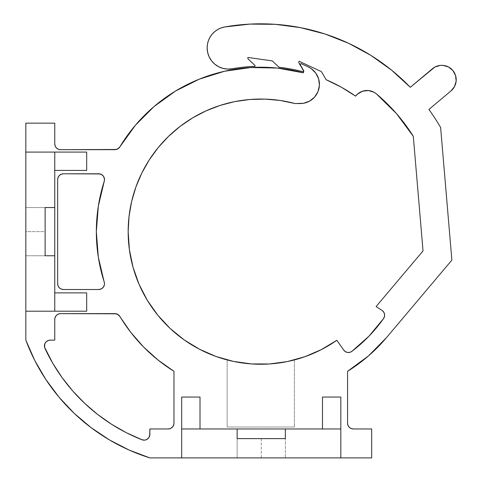 <?xml version="1.0" encoding="UTF-8"?>
<svg xmlns="http://www.w3.org/2000/svg" width="482" height="482" viewBox="0 0 482 482"><rect width="100%" height="100%" fill="white"/><g stroke="black" fill="none" stroke-linecap="round" stroke-linejoin="round"><path stroke-width="0.36" stroke-dasharray="2.41 1.81" d="M54.767 211.598L54.767 207.537L25.835 207.537L25.835 123.151L54.767 123.151L54.767 143.883L54.767 123.151L25.835 123.151L25.835 207.537L45.121 207.537L45.121 255.755L25.835 255.755L25.835 231.649L25.835 255.755L45.121 255.755L45.121 231.649L25.835 231.649L25.835 207.537L45.121 207.537L45.121 255.755L25.835 255.755L25.835 340.147L34.722 360.403M261.25 457.9L285.362 457.9L285.362 438.614L261.25 438.614L261.25 457.9L237.138 457.9L237.138 438.614L285.362 438.614L285.362 457.9L371.676 457.9L371.676 428.968L353.354 428.968L371.676 428.968L371.676 457.9L261.25 457.9L261.25 438.614L237.138 438.614L237.138 457.9L149.86 457.9L261.25 457.9M50.2 340.147L54.767 340.147L50.2 340.147A5.784 5.784 0 0 0 44.953 348.378L44.41 345.931M98.316 206.188L96.334 231.649A164.434 164.434 0 0 0 104.22 281.958L104.425 284.645L104.052 285.953L102.461 288.134L100.057 289.351M234.897 101.588L249.929 99.485L265.106 99.111L280.223 100.473L295.086 103.558A132.61 132.61 0 0 0 294.996 103.534M250.031 99.473A132.61 132.61 0 0 0 149.318 159.789L141.835 172.996L135.912 186.974L131.622 201.536M224.678 26.974A21.22 21.22 0 0 0 207.146 47.869A21.22 21.22 0 0 0 232.047 68.763L227.438 69.065L222.871 68.36L218.563 66.685M315.776 73.089L311.161 68.571A19.202 19.202 0 0 0 308.347 66.962L301.304 63.666L300.232 64.57A0.922 0.922 0 0 0 300.533 65.251L303.823 70.956L303.329 72.818L277.252 68.04L250.754 67.522L224.516 71.258M25.835 152.083L86.688 152.083L25.835 152.083M86.688 170.405L54.767 170.405L54.767 292.887L86.688 292.887L54.767 292.887L54.767 311.209L54.767 170.405L86.688 170.405M86.688 311.209L25.835 311.209L86.688 311.209M181.684 457.9L181.684 397.048L181.684 457.9M200.012 397.048L200.012 428.968L322.488 428.968L322.488 397.048L322.488 428.968L340.816 428.968L200.012 428.968L200.012 397.048M340.816 397.048L340.816 457.9L340.816 397.048M351.137 428.528L349.257 427.275L348.004 425.395M386.462 337.665L451.875 260.111L386.462 337.665A164.434 164.434 0 0 1 347.564 371.309L347.564 423.184L347.564 371.309L368.332 356.017M453.014 88.863A14.466 14.466 0 0 1 451.05 90.863L428.89 109.462A207.832 207.832 0 0 1 440.62 127.495L451.875 260.111L440.62 127.495A207.832 207.832 0 0 0 428.89 109.462L451.05 90.863L454.586 86.465L456.165 81.042L456.135 78.205L454.436 72.824L452.827 70.474M450.821 68.51L448.435 66.95A14.466 14.466 0 0 1 452.821 70.468M445.814 65.895L445.79 65.889A14.466 14.466 0 0 0 443.042 65.371M440.18 65.401L434.794 67.1L432.456 68.703L410.29 87.296L391.583 70.149L370.923 55.406L348.619 43.296M325.007 33.993L300.437 27.637M275.27 24.323L249.893 24.1M214.725 31.613L212.11 34.228L209.989 37.259L208.423 40.609L207.465 44.181M207.646 52.46L209.134 56.834L211.532 60.786L214.725 64.118M368.423 90.544L373.972 92.225L376.382 93.863A14.466 14.466 0 0 0 355.608 96.141A165.398 165.398 0 0 0 326.085 79.693L321.392 71.601L299.057 61.232L298.707 62.533L303.546 70.878L303.298 71.812A165.398 165.398 0 0 0 279.09 67.269L272.246 60.889L247.862 57.46L247.911 58.81L254.96 65.389L254.996 66.353L254.96 65.389L247.911 58.81L247.862 57.46L272.246 60.889L279.09 67.269A165.398 165.398 0 0 1 303.298 71.812L303.546 70.878L298.707 62.533L299.057 61.232L321.392 71.601L326.085 79.693L341.268 87.158L355.608 96.141L359.988 92.339L365.507 90.568M345.359 351.643L343.678 350.053A5.784 5.784 0 0 0 351.92 351.336A150.45 150.45 0 0 0 383.564 318.572A5.784 5.784 0 0 0 381.997 310.372L376.111 306.552L423.027 250.929L413.303 136.334A179.864 179.864 0 0 0 376.382 93.863L396.511 113.644L413.303 136.334L423.027 250.929L376.111 306.552L381.997 310.372L383.642 311.999L384.528 314.137L384.497 316.451L383.564 318.572L368.989 336.159L351.92 351.336L349.836 352.342L347.528 352.45M129.688 251.718L128.158 231.649A132.61 132.61 0 0 0 227.149 359.921L227.149 426.998L294.382 426.998L294.382 359.921L294.382 426.998L227.149 426.998L227.149 359.921A132.61 132.61 0 0 0 336.828 340.274L343.678 350.053L336.828 340.274L318.5 351.029M312.625 353.698L298.183 358.867M222.811 358.71L210.417 354.324M203.597 351.3L191.613 344.799M186.028 341.184L171.737 329.923M170.297 328.597L156.674 313.806M152.963 308.872L145.389 297.008M141.931 290.495L136.701 278.463M134.273 271.444L130.815 258.051M158.259 147.522L168.549 136.358M206.037 110.86L220.202 105.395M300.232 103.558L295.086 103.558L303.461 103.287L306.6 102.473L312.252 99.334L314.601 97.099L318.024 91.58A19.202 19.202 0 0 0 318.97 88.537M318.982 88.495A19.202 19.202 0 0 0 319.409 85.338L319.295 82.061A19.202 19.202 0 0 1 319.409 85.266M318.638 78.885L317.451 75.867M308.347 66.962L301.774 63.895A0.922 0.922 0 0 0 300.232 64.57L300.31 64.943M199.217 79.169L175.52 91.038L154.035 106.558M54.767 143.883A5.784 5.784 0 0 0 60.551 149.673L114.915 149.673L60.551 149.673L58.34 149.233L56.46 147.98M59.075 397.252L74.228 413.369L91.11 427.661L109.498 439.952L129.17 450.074L149.86 457.9A194.704 194.704 0 0 1 25.835 340.147L25.835 255.755L45.121 255.755L45.121 207.537L25.835 207.537L25.835 231.649L45.121 231.649L45.121 207.537L54.767 207.537M96.334 231.649L98.316 257.111L104.22 281.958A5.784 5.784 0 0 1 98.708 289.513L63.449 289.513A5.784 5.784 0 0 1 57.659 283.723L57.659 179.569A5.784 5.784 0 0 1 63.449 173.785L98.708 173.785A5.784 5.784 0 0 1 104.22 181.34A164.434 164.434 0 0 0 96.334 231.649M61.232 289.073L59.358 287.82L58.099 285.94M100.057 173.942L102.461 175.165L104.052 177.346M104.48 180.009L104.22 181.34M114.915 313.625L60.551 313.625L114.915 313.625A5.784 5.784 0 0 1 119.873 316.427L130.863 332.459L143.66 347.082L158.096 360.09M119.873 316.427A164.434 164.434 0 0 0 173.972 371.309L173.972 423.184L173.532 425.395L172.273 427.275L170.399 428.528M168.182 428.968L149.86 428.968L149.86 434.372A5.784 5.784 0 0 0 149.86 434.372L149.86 428.968L168.182 428.968A5.784 5.784 0 0 0 173.972 423.184L173.972 371.309M149.185 437.084A5.784 5.784 0 0 0 149.191 437.072L148.384 438.234L146.076 439.801L143.305 440.108L126.284 432.673M72.848 391.089L62.112 377.611M52.815 363.35A180.238 180.238 0 0 0 52.96 363.603L44.953 348.378A180.238 180.238 0 0 0 45.037 348.558M44.85 343.714L46.103 341.84M54.767 319.409L54.767 340.147L54.767 319.409A5.784 5.784 0 0 1 60.551 313.625M55.207 317.192L56.46 315.318M314.619 97.075A19.202 19.202 0 0 0 316.529 94.514M316.547 94.484A19.202 19.202 0 0 0 318 91.64M319.295 82.042A19.202 19.202 0 0 0 318.644 78.921M318.626 78.849A19.202 19.202 0 0 0 315.8 73.125M315.752 73.059A19.202 19.202 0 0 0 313.68 70.655M313.637 70.613A19.202 19.202 0 0 0 311.197 68.601M114.915 149.673A5.784 5.784 0 0 0 119.873 146.871A164.434 164.434 0 0 1 303.329 72.818L303.823 70.956L300.533 65.251M54.767 255.755L45.121 255.755L54.767 255.755L54.767 253.924M347.564 423.184A5.784 5.784 0 0 0 353.354 428.968M453.056 88.815A14.466 14.466 0 0 0 454.574 86.477M454.592 86.447A14.466 14.466 0 0 0 455.641 83.832M456.135 78.205A14.466 14.466 0 0 0 455.55 75.433M455.544 75.415A14.466 14.466 0 0 0 454.442 72.836M454.436 72.824A14.466 14.466 0 0 0 452.833 70.48M448.405 66.938A14.466 14.466 0 0 0 445.826 65.901M442.988 65.371A14.466 14.466 0 0 0 440.211 65.395M440.144 65.407A14.466 14.466 0 0 0 437.427 65.98M437.385 65.992A14.466 14.466 0 0 0 434.794 67.1M434.77 67.112A14.466 14.466 0 0 0 432.474 68.685M391.583 70.149A207.832 207.832 0 0 1 410.29 87.296L432.456 68.703M370.923 55.406A207.832 207.832 0 0 0 348.715 43.338M348.522 43.253A207.832 207.832 0 0 0 325.037 34.005M324.97 33.981A207.832 207.832 0 0 0 275.361 24.329M254.996 66.353A165.398 165.398 0 0 0 232.047 68.763M63.449 173.785L98.708 173.785M57.659 283.723L57.659 179.569M98.708 289.513L63.449 289.513M290.694 360.837L282.88 362.398M273.342 363.657L265.371 364.175M255.755 364.163L247.796 363.621M238.235 362.325L230.462 360.747M294.382 359.921L294.382 426.998L294.382 359.921M227.149 359.921L227.149 426.998L227.149 359.921M294.382 426.998L227.149 426.998L294.382 426.998M237.138 457.9L237.138 438.614L237.138 457.9M237.138 428.968L237.138 438.614L285.362 438.614L237.138 438.614L237.138 428.968L241.205 428.968M285.362 428.968L285.362 457.9L285.362 428.968L283.524 428.968M181.684 428.968L200.012 428.968L181.684 428.968M285.362 438.614L237.138 438.614L285.362 438.614M54.767 152.083L54.767 170.405L54.767 152.083M45.121 255.755L45.121 207.537L45.121 255.755"/><path stroke-width="0.72" d="M72.903 391.149A180.238 180.238 0 0 0 141.943 439.753A180.238 180.238 0 0 1 44.953 348.378A5.784 5.784 0 0 1 50.2 340.147L54.767 340.147L54.767 319.409L55.207 317.192L56.46 315.318L58.34 314.065L60.551 313.625L116.391 313.812L118.952 315.264L130.863 332.459L143.66 347.082L158.096 360.09L173.972 371.309L173.972 423.184L173.532 425.395L172.273 427.275L170.399 428.528L168.182 428.968L149.86 428.968L149.691 435.764L148.384 438.234L146.076 439.801L144.708 440.126L141.943 439.753L126.398 432.734L111.589 424.274L97.647 414.454L84.693 403.356L72.848 391.089L62.214 377.755L52.887 363.476L44.549 347.185L44.85 343.714L46.103 341.84L47.983 340.587L50.2 340.147L47.983 340.587L46.103 341.84M100.057 289.351L98.708 289.513A5.784 5.784 0 0 0 104.22 281.958A164.434 164.434 0 0 1 96.334 231.649L98.316 257.111L104.48 283.289L104.425 284.645L103.383 287.133L101.334 288.887L98.708 289.513L63.449 289.513L61.232 289.073L59.358 287.82L58.099 285.94L57.659 283.723L57.659 179.569L58.099 177.352L59.358 175.478L61.232 174.225L63.449 173.785L98.708 173.785L101.334 174.412L103.383 176.159L104.425 178.647L104.48 180.009L98.316 206.188L96.334 231.649A164.434 164.434 0 0 1 104.22 181.34L98.316 206.188M232.047 68.763A165.398 165.398 0 0 1 254.996 66.353A165.398 165.398 0 0 0 232.047 68.763A21.22 21.22 0 0 1 207.146 47.869L207.646 52.46L209.134 56.834L211.532 60.786L214.725 64.118L218.563 66.685L222.871 68.36L227.438 69.065L232.047 68.763A165.398 165.398 0 0 1 254.996 66.353L254.96 65.389L247.911 58.81L247.862 57.46L272.246 60.889L279.09 67.269A165.398 165.398 0 0 1 303.298 71.812L303.546 70.878L298.707 62.533L299.057 61.232L321.392 71.601L326.085 79.693L341.268 87.158L355.608 96.141L357.602 94.02L362.657 91.17L368.423 90.544L373.972 92.225L376.382 93.863L396.511 113.644L413.303 136.334L423.027 250.929L376.111 306.552L381.997 310.372L383.642 311.999L384.528 314.137L384.497 316.451L383.564 318.572L368.989 336.159L351.92 351.336L349.836 352.342L347.528 352.45L345.359 351.643L343.678 350.053L336.828 340.274L321.355 349.607L304.763 356.746L287.344 361.566L269.438 363.97L251.375 363.922L233.481 361.416L216.093 356.505L199.536 349.269L184.118 339.858L170.116 328.435L157.801 315.21L147.402 300.443L139.099 284.392L133.062 267.365L129.393 249.676L128.158 231.649L129.031 216.49L131.622 201.536L135.912 186.974L141.835 172.996L149.318 159.789A132.61 132.61 0 0 0 128.158 231.649A132.61 132.61 0 0 1 295.086 103.558L303.461 103.287L309.558 101.142L314.601 97.099L318.012 91.61L318.976 88.513L319.409 85.302L318.638 78.885L315.776 73.089L311.161 68.571L308.347 66.962L301.304 63.666L300.382 64.07L300.533 65.251A0.922 0.922 0 0 1 300.786 63.732A0.922 0.922 0 0 1 301.774 63.895L308.347 66.962A19.202 19.202 0 0 1 300.232 103.558A19.202 19.202 0 0 0 314.619 97.075M294.996 103.534A132.61 132.61 0 0 0 250.031 99.473M300.31 64.943L303.823 70.956L303.329 72.818L277.252 68.04L250.754 67.522L224.516 71.258L199.217 79.169L175.52 91.038L154.035 106.558L135.328 125.332L119.873 146.871L118.952 148.034L116.391 149.48L60.551 149.673L58.34 149.233L56.46 147.98L55.207 146.1L54.767 143.883L54.767 123.151L25.835 123.151L25.835 340.147L34.722 360.403L45.85 379.521L59.075 397.252L74.228 413.369L91.11 427.661L109.498 439.952L129.17 450.074L149.86 457.9L371.676 457.9L371.676 428.968L353.354 428.968L351.137 428.528L349.257 427.275L348.004 425.395L347.564 423.184L347.564 371.309L368.332 356.017L386.462 337.665L451.875 260.111L440.62 127.495A207.832 207.832 0 0 0 428.89 109.462L451.05 90.863L454.586 86.465L456.165 81.042L455.55 75.433L452.833 70.48L448.435 66.95L443.012 65.371L440.18 65.401L434.794 67.1L410.29 87.296L391.583 70.149L370.923 55.406L348.619 43.296L325.007 33.993L300.437 27.637L275.27 24.323L249.893 24.1L224.678 26.974L221.105 27.932L217.756 29.492L214.725 31.613L212.11 34.228L209.989 37.259L208.423 40.609L207.465 44.181L207.146 47.869L207.646 52.46M54.767 255.755L45.121 255.755L45.121 207.537L54.767 207.537L54.767 311.209L86.688 311.209L86.688 292.887L54.767 292.887L86.688 292.887L86.688 311.209L25.835 311.209L54.767 311.209L54.767 255.755L45.121 255.755L45.121 207.537L54.767 207.537L54.767 152.083L86.688 152.083L86.688 170.405L54.767 170.405L86.688 170.405L86.688 152.083L25.835 152.083L25.835 340.147A194.704 194.704 0 0 0 149.86 457.9L371.676 457.9L371.676 428.968L353.354 428.968L351.137 428.528M181.684 397.048L200.012 397.048L200.012 428.968L200.012 397.048L181.684 397.048L181.684 457.9L181.684 428.968L237.138 428.968L181.684 428.968L181.684 397.048M322.488 397.048L340.816 397.048L322.488 397.048L322.488 428.968L322.488 397.048M158.259 147.522L149.318 159.789L158.259 147.522L168.549 136.358L180.039 126.441L192.595 117.909L206.037 110.86L220.202 105.395L234.897 101.588L249.929 99.485L265.106 99.111L280.223 100.473L295.086 103.558L300.232 103.558M348.004 425.395L347.564 423.184L347.564 371.309A164.434 164.434 0 0 0 386.462 337.665L451.875 260.111L440.62 127.495A207.832 207.832 0 0 0 428.89 109.462L451.05 90.863A14.466 14.466 0 0 0 452.833 70.48A14.466 14.466 0 0 0 432.456 68.703L410.29 87.296A207.832 207.832 0 0 0 224.678 26.974L221.105 27.932L217.756 29.492L214.725 31.613M368.332 356.017L386.462 337.665M452.821 70.468A14.466 14.466 0 0 1 452.833 70.48L450.809 68.498A14.466 14.466 0 0 0 450.809 68.498M448.405 66.938A14.466 14.466 0 0 1 448.435 66.95L443.012 65.371L440.18 65.401M348.619 43.296L325.007 33.993M300.437 27.637L275.27 24.323M249.893 24.1L224.678 26.974A207.832 207.832 0 0 1 275.361 24.329M207.465 44.181L207.146 47.869A21.22 21.22 0 0 1 224.678 26.974M214.725 64.118L218.563 66.685M365.507 90.568L368.423 90.544M347.528 352.45L345.359 351.643M318.5 351.029L312.625 353.698M298.183 358.867L290.694 360.837M230.462 360.747L222.811 358.71M210.417 354.324L206.676 352.722M206.621 352.697L203.597 351.3M191.613 344.799L186.028 341.184M171.737 329.923L170.297 328.597M156.674 313.806L155.825 312.71M155.782 312.661L152.963 308.872M145.389 297.008L141.931 290.495M136.701 278.463L134.273 271.444M130.815 258.051L129.688 251.718M254.996 66.353L254.96 65.389L247.911 58.81L247.862 57.46L272.246 60.889L279.09 67.269A165.398 165.398 0 0 1 303.298 71.812L303.546 70.878L298.707 62.533L299.057 61.232L321.392 71.601L326.085 79.693A165.398 165.398 0 0 1 355.608 96.141A14.466 14.466 0 0 1 376.382 93.863A179.864 179.864 0 0 1 413.303 136.334L423.027 250.929L376.111 306.552L381.997 310.372A5.784 5.784 0 0 1 383.564 318.572A150.45 150.45 0 0 1 351.92 351.336A5.784 5.784 0 0 1 343.678 350.053L336.828 340.274A132.61 132.61 0 0 1 128.158 231.649L129.031 216.49L131.622 201.536M168.549 136.358L180.039 126.441L192.595 117.909L206.037 110.86M220.202 105.395L234.897 101.588M318.012 91.61L319.409 85.302M319.295 82.042A19.202 19.202 0 0 1 319.295 82.061L318.638 78.885M317.451 75.867L315.776 73.089M311.197 68.601A19.202 19.202 0 0 0 311.161 68.571L308.347 66.962M224.516 71.258L199.217 79.169M154.035 106.558L135.328 125.332L119.873 146.871L117.765 148.92L114.915 149.673L60.551 149.673A5.784 5.784 0 0 1 54.767 143.883L54.767 123.151L25.835 123.151L25.835 152.083L54.767 152.083L54.767 207.537M56.46 147.98L55.207 146.1L54.767 143.883M34.722 360.403L45.85 379.521L59.075 397.252M58.099 285.94L57.659 283.723A5.784 5.784 0 0 0 63.449 289.513L61.232 289.073M63.449 173.785A5.784 5.784 0 0 0 57.659 179.569L58.099 177.352L59.358 175.478L61.232 174.225L63.449 173.785L100.057 173.942M104.052 177.346L104.48 180.009M158.096 360.09L173.972 371.309A164.434 164.434 0 0 1 119.873 316.427L117.765 314.372L114.915 313.625A5.784 5.784 0 0 1 119.873 316.427M170.399 428.528L168.182 428.968L149.86 428.968L149.86 434.372L149.185 437.078A5.784 5.784 0 0 0 149.685 435.776M126.398 432.734L111.589 424.274L97.647 414.454L84.693 403.356L72.848 391.089M62.214 377.755L52.887 363.476M44.41 345.931L44.85 343.714M56.46 315.318L58.34 314.065L60.551 313.625A5.784 5.784 0 0 0 54.767 319.409L55.207 317.192M300.533 65.251L303.823 70.956L303.329 72.818A164.434 164.434 0 0 0 119.873 146.871A5.784 5.784 0 0 1 114.915 149.673M353.354 428.968A5.784 5.784 0 0 1 347.564 423.184M455.641 83.832A14.466 14.466 0 0 0 456.135 78.205M391.583 70.149A207.832 207.832 0 0 0 370.923 55.406M98.708 173.785A5.784 5.784 0 0 1 104.22 181.34M57.659 179.569L57.659 283.723M63.449 289.513L98.708 289.513M114.915 313.625L60.551 313.625M54.767 319.409L54.767 340.147L50.2 340.147M45.037 348.558A180.238 180.238 0 0 0 52.815 363.35M52.96 363.603A180.238 180.238 0 0 0 72.794 391.023M149.691 435.758A5.784 5.784 0 0 0 149.86 434.384A5.784 5.784 0 0 1 141.943 439.753A5.784 5.784 0 0 0 144.69 440.126M144.721 440.12A5.784 5.784 0 0 0 147.317 439.162M147.335 439.15A5.784 5.784 0 0 0 149.185 437.084M173.972 371.309L173.972 423.184A5.784 5.784 0 0 1 168.182 428.968M282.88 362.398L273.342 363.657M265.371 364.175L255.755 364.163M247.796 363.621L238.235 362.325M285.362 428.968L340.816 428.968L340.816 397.048L340.816 457.9L340.816 428.968L285.362 428.968L285.362 438.614L237.138 438.614L237.138 428.968L285.362 428.968L285.362 438.614L237.138 438.614L237.138 428.968M283.524 428.968L241.205 428.968M54.767 253.924L54.767 211.598"/></g></svg>
